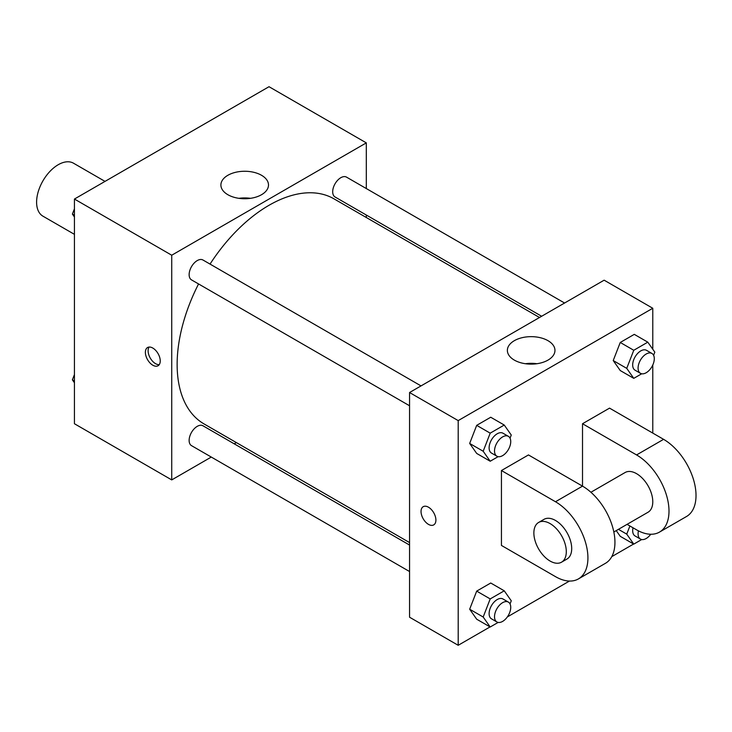<?xml version="1.0" encoding="UTF-8"?>
<svg xmlns="http://www.w3.org/2000/svg" width="732" height="732" viewBox="0 0 732 732"><rect width="100%" height="100%" fill="white"/><g stroke="black" fill="none" stroke-linecap="round" stroke-linejoin="round"><path stroke-width="1.1" d="M105.015 181.39L73.511 163.209A30.579 17.65 120 0 0 49.95 171.398A30.579 17.65 120 0 0 36.6 202.169A30.579 17.65 120 0 0 42.932 216.169L74.435 234.35M211.283 457.061L171.727 479.908L74.435 423.737L74.435 199.049L269.019 86.705L366.311 142.877L366.311 188.554M236.363 442.586L234.222 443.821M198.564 283.952A129.948 75.03 120 0 0 177.135 364.435A129.948 75.03 120 0 0 204.045 423.929L409.554 542.577M539.502 317.496L333.993 198.848A129.948 75.03 120 0 0 210.029 264.096M366.311 215.034L366.311 217.514M171.727 479.908L171.727 255.221L366.311 142.877M564.573 303.021L346.529 177.135A11.465 6.615 120 0 0 337.699 180.209A11.465 6.615 120 0 0 332.694 191.747A11.465 6.615 120 0 0 335.064 196.99L541.643 316.261M409.554 545.056L202.974 425.786A11.465 6.615 120 0 0 194.136 428.861A11.465 6.615 120 0 0 189.13 440.399A11.465 6.615 120 0 0 191.51 445.642L409.554 571.536M409.554 405.766L191.51 279.88A11.465 6.615 -60 0 1 191.51 266.64A11.465 6.615 -60 0 1 202.974 260.016L421.019 385.901M171.727 255.221L74.435 199.049M227.872 194.721A23.799 13.743 180 0 1 220.899 185.004A23.799 13.743 180 0 1 244.698 171.261A23.799 13.743 180 0 1 268.498 185.004A23.799 13.743 180 0 1 253.803 197.695A23.799 13.743 180 0 1 227.872 194.721M160.244 360.931A10.513 6.066 60 0 1 158.066 365.744A10.513 6.066 60 0 1 147.553 359.668A10.513 6.066 60 0 1 147.553 347.535A10.513 6.066 60 0 1 155.651 350.353A10.513 6.066 60 0 1 160.244 360.931M159.247 364.646A10.513 6.066 60 0 1 150.28 358.104A10.513 6.066 60 0 1 149.099 347.06M238.934 198.335A23.799 13.743 180 0 1 250.463 198.335M490.037 626.912L458.195 645.295L409.554 617.213L409.554 392.526L604.138 280.182L652.779 308.263L652.779 349.246M74.435 216.992L72.395 214.083L74.435 208.812M79.321 196.222L93.623 187.968M74.435 215.263L72.395 214.083M222.876 113.341L237.177 105.088M74.435 382.754L72.395 379.853L74.435 374.583M74.435 381.033L72.395 379.853M498.144 456.649L490.202 461.233L483.184 451.251L490.202 433.152L504.247 425.045L511.265 435.037L510.039 438.193M508.365 436.327L502.957 433.207A11.465 6.615 120 0 0 494.118 436.281A11.465 6.615 120 0 0 489.113 447.819A11.465 6.615 120 0 0 491.492 453.071L496.9 456.192A11.465 6.615 120 0 0 508.365 449.567A11.465 6.615 120 0 0 508.365 436.327A11.465 6.615 120 0 0 499.526 439.401A11.465 6.615 120 0 0 494.521 450.939A11.465 6.615 120 0 0 496.9 456.192M490.202 461.233L476.688 453.437L469.669 443.446L476.688 425.347L490.733 417.24L504.247 425.045M483.184 451.251L469.669 443.446L476.688 425.347L490.733 417.24M490.202 433.152L476.688 425.347M641.708 373.768L633.766 378.353L626.738 368.361L633.766 350.271L647.802 342.164L654.829 352.147L653.603 355.304M651.919 353.446L646.512 350.326A11.465 6.615 120 0 0 637.682 353.4A11.465 6.615 120 0 0 632.677 364.939A11.465 6.615 120 0 0 635.047 370.191L640.454 373.311A11.465 6.615 120 0 0 651.919 366.686A11.465 6.615 120 0 0 651.919 353.446A11.465 6.615 120 0 0 643.089 356.521A11.465 6.615 120 0 0 638.084 368.059A11.465 6.615 120 0 0 640.454 373.311M633.766 378.353L620.251 370.548L613.224 360.565L620.251 342.466L634.287 334.359L647.802 342.164M626.738 368.361L613.224 360.565L620.251 342.466L634.287 334.359M633.766 350.271L620.251 342.466M498.144 622.42L490.202 627.004L483.184 617.021L490.202 598.922L504.247 590.816L511.265 600.798L510.039 603.955M508.365 602.097L502.957 598.977A11.465 6.615 120 0 0 494.118 602.052A11.465 6.615 120 0 0 489.113 613.59A11.465 6.615 120 0 0 491.492 618.842L496.9 621.962A11.465 6.615 120 0 0 508.365 615.337A11.465 6.615 120 0 0 508.365 602.097A11.465 6.615 120 0 0 499.526 605.172A11.465 6.615 120 0 0 494.521 616.71A11.465 6.615 120 0 0 496.9 621.962M490.202 627.004L476.688 619.208L469.669 609.216L476.688 591.117L490.733 583.011L504.247 590.816M483.184 617.021L469.669 609.216L476.688 591.117L490.733 583.011M490.202 598.922L476.688 591.117M641.708 539.539L633.766 544.123L626.738 534.131L629.904 525.988M633.024 527.79A11.465 6.615 120 0 0 632.677 530.709A11.465 6.615 120 0 0 635.047 535.952L640.454 539.072A11.465 6.615 120 0 0 650.748 534.25M633.766 544.123L620.251 536.318L616.234 530.609L620.251 536.318M626.738 534.131L618.43 529.337M638.441 530.856A11.465 6.615 120 0 0 638.084 533.829A11.465 6.615 120 0 0 640.454 539.072M428.476 524.368A10.513 6.066 -120 0 0 433.728 524.89A10.513 6.066 60 0 1 428.467 524.368A10.513 6.066 60 0 1 421.605 515.108A10.513 6.066 60 0 1 423.215 506.69A10.513 6.066 -120 0 0 421.605 515.108A10.513 6.066 -120 0 0 428.476 524.368M423.215 506.69A10.513 6.066 60 0 1 433.728 512.757A10.513 6.066 60 0 1 433.728 524.89M458.195 645.295L458.195 420.607L409.554 392.526L604.138 280.182M409.554 617.213L409.554 392.526M547.994 340.682A23.799 13.743 180 0 1 554.966 350.399A23.799 13.743 180 0 1 531.167 364.133A23.799 13.743 180 0 1 507.368 350.399A23.799 13.743 180 0 1 522.062 337.699A23.799 13.743 180 0 1 547.994 340.682M458.195 420.607L652.779 308.263M536.931 363.731A23.799 13.743 0 0 0 525.402 363.731M652.779 365.021L652.779 433.097M633.601 544.032L611.778 556.631M569.469 581.052L507.349 616.92M620.251 370.548L613.224 360.565M476.688 453.437L469.669 443.446M476.688 619.208L469.669 609.216M501.438 470.539L555.487 501.749A45.86 26.48 60 0 1 585.454 542.165A45.86 26.48 60 0 1 578.426 578.911A45.86 26.48 60 0 1 555.487 576.642L501.438 545.432L501.438 470.539L528.467 454.938L582.516 486.139L582.516 423.727L609.546 408.127L663.595 439.337A45.86 26.48 60 0 1 693.552 479.753A45.86 26.48 60 0 1 686.524 516.499L659.495 532.1A45.86 26.48 60 0 1 636.566 529.831L627.068 524.35M578.426 578.911L605.446 563.311A45.86 26.48 -120 0 0 612.474 526.555A45.86 26.48 -120 0 0 582.516 486.139L555.487 501.749M590.907 492.261L625.101 472.524A22.93 13.24 60 0 1 642.769 478.673A22.93 13.24 60 0 1 652.779 501.749A22.93 13.24 60 0 1 648.03 512.244L613.846 531.981M663.595 439.337L636.566 454.938L582.516 423.727M636.566 454.938A45.86 26.48 60 0 1 666.532 495.354A45.86 26.48 60 0 1 659.495 532.1M538.624 522.456L544.022 519.336A22.93 13.24 60 0 1 561.7 525.475A22.93 13.24 60 0 1 571.701 548.552A22.93 13.24 60 0 1 566.952 559.056L561.554 562.176A22.93 13.24 60 0 1 538.615 548.936A22.93 13.24 60 0 1 538.624 522.456A22.93 13.24 60 0 1 556.293 528.596A22.93 13.24 60 0 1 566.303 551.672A22.93 13.24 60 0 1 561.554 562.176"/></g></svg>
